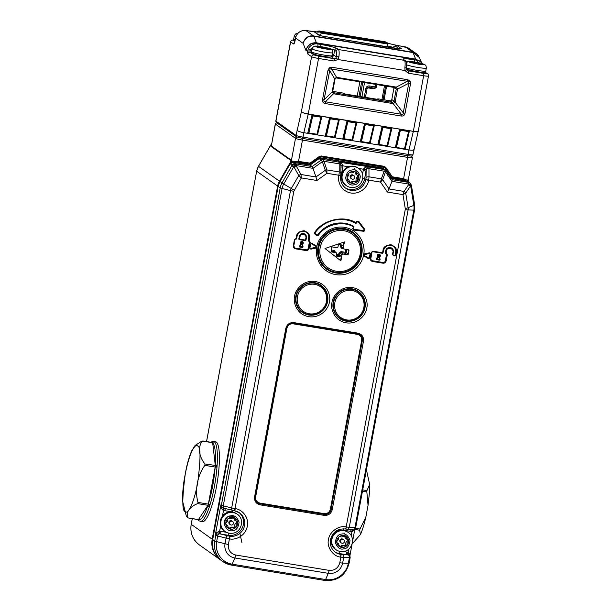 <?xml version="1.0" encoding="UTF-8"?>
<svg xmlns="http://www.w3.org/2000/svg" width="611" height="611" viewBox="0 0 611 611"><rect width="100%" height="100%" fill="white"/><g stroke="black" fill="none" stroke-linecap="round" stroke-linejoin="round"><path stroke-width="0.92" d="M330.307 56.983C327.832 57.655 309.624 53.829 313.076 53.356M323.601 48.468L323.815 47.322A6.049 0.588 -169.5 0 1 325.35 47.643A6.049 0.588 -169.5 0 1 328.542 48.552A6.049 0.588 -169.5 0 1 328.955 48.781A6.049 0.588 10.5 0 1 328.871 48.972A6.049 0.588 10.5 0 1 327.794 49.002A6.049 0.588 -169.5 0 1 326.671 48.911A6.049 0.588 -169.5 0 1 322.31 48.231A6.049 0.588 -169.5 0 1 320.775 47.91A6.049 0.588 10.5 0 1 317.583 47.001A6.049 0.588 -169.5 0 1 317.17 46.772A6.049 0.588 10.5 0 1 318.331 46.543A6.049 0.588 -169.5 0 1 319.454 46.635A6.049 0.588 -169.5 0 1 323.815 47.322L321.554 47.826L319.454 46.635L319.286 47.543M318.331 46.543L318.728 47.36M328.313 49.017L328.955 48.781M328.466 48.956L328.542 48.552C326.35 49.117 325.281 48.811 325.35 47.643L325.144 48.72M325.312 47.841L325.151 48.72M319.461 260.24A21.912 21.347 125.3 0 0 323.945 266.144L324.617 266.617A21.912 21.347 125.3 0 0 326.664 268.275L327.282 268.71A21.912 21.347 125.3 0 0 361.116 254.306A21.912 21.347 125.3 0 0 352.616 232.951A21.912 21.347 125.3 0 0 318.782 247.356A21.912 21.347 125.3 0 0 327.282 268.71M320.172 247.699A20.705 20.163 -54.7 0 1 343.932 230.729A20.705 20.163 -54.7 0 1 360.169 254.275A20.705 20.163 -54.7 0 1 336.417 271.253A20.705 20.163 -54.7 0 1 320.172 247.699M352.616 232.951L352.005 232.516A21.912 21.347 125.3 0 0 331.322 230.439L331.208 230.355M340.571 260.607L341.389 256.185L338.609 254.695L338.914 253.069L340.991 251.579L340.999 252.587L345.23 253.282A0.909 0.886 125.3 0 0 346.269 252.542L348.339 254.008L348.942 250.754A0.909 0.886 -54.7 0 0 348.232 249.723L343.993 249.028A0.909 0.886 -54.7 0 1 343.283 247.997L344.405 241.933L324.991 248.494L340.9 260.859L342.023 254.795A0.909 0.886 -54.7 0 1 343.061 254.054L340.999 252.587A0.909 0.886 125.3 0 0 339.953 253.328L342.023 254.795M348.339 254.008A0.909 0.886 -54.7 0 1 347.3 254.749L343.061 254.054M344.001 242.071L343.252 246.126A0.909 0.886 -54.7 0 0 342.542 245.095L339.326 244.568A0.909 0.886 -54.7 0 0 338.288 245.316L337.99 246.943A0.909 0.886 -54.7 0 1 336.944 247.684L332.712 246.989A0.909 0.886 -54.7 0 0 331.674 247.73L331.07 250.984L334.278 251.488L334.278 250.479L335.699 252.542M341.389 256.185A0.909 0.886 -54.7 0 1 340.35 256.933L338.616 255.704A0.909 0.886 125.3 0 0 339.655 254.955L339.953 253.328L338.914 253.069M336.371 252.862L334.645 251.633A0.909 0.886 125.3 0 0 334.278 251.488L336.012 252.71A0.909 0.886 -54.7 0 1 336.722 253.741L336.424 255.367A0.909 0.886 -54.7 0 0 337.135 256.399L340.35 256.933M336.012 252.71L331.781 252.015A0.909 0.886 -54.7 0 1 331.07 250.984M212.445 442.524A1.512 1.489 -48.9 0 1 214.102 441.616L214.346 441.784A1.512 1.443 122.3 0 0 212.681 442.853L215.286 465.437A1.512 0.649 3.6 0 1 217.126 465.07L216.997 466.72A1.512 0.565 180 0 0 215.217 467.056L208.42 503.724A1.512 0.832 17.2 0 0 209.993 504.839L209.527 506.267A1.512 0.901 -167 0 1 207.969 505.297L198.468 519.533L188.509 518.021M188.135 517.838C185.446 512.789 189.425 506.847 197.636 503.601L207.969 505.297L208.343 504.121A1.512 0.817 22.1 0 0 209.863 505.221M216.997 466.72L216.974 467.163A1.512 0.573 4.4 0 0 215.141 467.453C214.041 480.353 211.803 492.443 208.42 503.724L208.343 504.121L198.01 502.418L197.636 503.601M198.01 502.418C194.558 490.725 197.437 475.243 204.876 465.361L215.217 467.056L215.309 465.681A1.512 0.649 8.2 0 1 217.081 465.498M214.346 441.784L214.453 441.86A1.512 1.466 -48.6 0 0 212.712 443.097C215.11 445.702 215.973 453.148 215.286 465.437L204.975 463.978L204.876 465.361M204.975 463.978C198.758 456.432 197.666 446.901 202.348 441.157L212.399 442.654M202.799 440.951L202.348 441.157M198.468 519.533L198.468 519.533A1.512 1.451 116.1 0 0 199.285 520.939L202.371 521.634A40.502 8.294 -80.7 0 0 216.783 484.997A40.502 8.294 -80.7 0 0 216.286 442.036A40.502 8.294 -80.7 0 0 215.507 441.7L213.46 441.363A40.502 8.294 -80.7 0 1 214.026 441.562L214.102 441.616M209.527 506.267L209.42 506.634A1.512 0.894 18.2 0 1 207.87 505.45C204.364 515.745 201.271 520.389 198.567 519.381A1.512 1.474 118.5 0 0 199.308 520.946L198.529 520.366A1.512 1.489 -39.7 0 1 198.529 520.366A1.512 1.489 -39.7 0 1 198.522 520.366A1.512 1.489 -39.7 0 1 198.201 519.625M202.065 440.959L195.085 445.48L191.671 450.91C189.662 455.6 187.875 461.397 186.324 468.301L184.132 480.086C182.987 487.807 182.452 494.75 182.529 500.921L186.416 516.432L188.173 517.861M198.155 519.617A1.512 1.466 131.4 0 0 198.575 520.419L197.834 519.564M212.384 442.517A1.512 1.474 -61.5 0 1 214.026 441.562M356.175 180.489A3.024 2.94 125.3 0 0 356.358 180.94L357.191 181.536A6.049 5.889 125.3 0 0 358.932 177.289L358.092 176.694A3.024 2.94 125.3 0 0 356.175 180.489A5.591 5.446 -54.7 0 1 354.708 181.658A3.024 2.94 125.3 0 0 350.92 182.246A5.591 5.446 -54.7 0 1 350.004 181.971M350.92 182.246A3.024 2.94 125.3 0 0 350.615 182.643L351.455 183.239A6.049 5.889 125.3 0 0 355.93 182.544A6.049 5.889 -54.7 0 0 357.191 181.536L357.519 178.091L358.932 177.289A6.049 5.889 -54.7 0 0 358.726 175.708L357.023 175.097L355.984 172.165A6.049 5.889 -54.7 0 1 358.726 175.708M353.952 175.693L353.166 175.128A1.963 1.917 125.3 0 0 350.134 176.419A1.963 1.917 125.3 0 0 350.897 178.336L351.684 178.893A1.963 1.917 -54.7 0 1 350.92 176.984A1.963 1.917 -54.7 0 1 353.952 175.693A1.963 1.917 -54.7 0 1 354.716 177.602A1.963 1.917 -54.7 0 1 351.684 178.893M348.782 173.287L348.919 175.09L347.048 177.534A6.049 5.889 -54.7 0 1 350.042 172.279A6.049 5.889 125.3 0 1 354.517 171.584A6.049 5.889 -54.7 0 1 355.984 172.165M347.254 179.115L348.713 179.558L349.996 182.658A6.049 5.889 -54.7 0 1 347.048 177.534M354.708 181.658A3.024 2.94 125.3 0 1 354.854 181.757L355.93 182.544C354.09 181.291 352.593 181.528 351.455 183.239A6.049 5.889 -54.7 0 1 349.996 182.658M354.517 171.584C353.021 173.043 351.531 173.28 350.042 172.279L350.027 172.294M355.113 181.941A6.049 5.889 125.3 0 0 356.358 180.94M358.092 176.694A6.049 5.889 125.3 0 0 357.993 175.571M357.488 175.372A5.591 5.446 -54.7 0 1 357.641 176.9M350.011 182.46A6.049 5.889 125.3 0 0 350.615 182.643M354.411 171.714A5.591 5.446 -54.7 0 1 355.083 172.058A3.024 2.94 125.3 0 1 355.113 171.76M357.023 175.097L356.305 174.586A3.024 2.94 -54.7 0 1 355.083 172.058M348.713 179.558L347.995 179.046A3.024 2.94 125.3 0 0 347.14 178.633M346.773 319.927A15.023 14.633 -54.7 0 1 334.79 302.98A15.023 14.633 -54.7 0 1 351.89 290.469A15.023 14.633 -54.7 0 1 363.873 307.417A15.023 14.633 -54.7 0 1 346.773 319.927M346.338 320.722A16.023 15.603 -54.7 0 1 339.808 318.087A16.023 15.603 -54.7 0 1 333.598 302.476A16.023 15.603 -54.7 0 1 351.799 289.309A16.023 15.603 -54.7 0 1 358.329 291.943L357.962 291.684A16.023 15.603 125.3 0 0 342.611 290.271M333.018 303.812A16.023 15.603 125.3 0 0 339.441 317.827L346.368 320.729C362.048 324.09 371.931 300.421 358.329 291.943A16.023 15.603 -54.7 0 1 364.546 307.554M400.274 129.188L400.434 130.235L408.522 131.564L408.881 130.601L308.25 114.005L318.545 58.457L334.018 61.001L337.936 59.511L335.974 57.908A2.116 2.062 -54.7 0 1 334.011 58.656A2.116 0.435 99.3 0 1 334.018 61.001M312.656 115.678L308.845 133.244L308.517 132.579L307.738 133.091L312.068 114.769L312.458 115.907L320.935 117.175L321.302 116.212M312.687 114.799L313.061 115.41L320.867 116.693L321.18 117.343L321.89 116.38L329.581 117.64L329.978 118.786L338.456 120.054L338.815 119.092M330.276 118.901L326.366 136.123L326.037 135.459L329.978 118.786L330.574 118.29L330.207 117.679M330.177 118.557L338.379 119.573L338.7 120.222L339.411 119.26L347.101 120.52L347.491 121.665L355.976 122.926L355.9 122.452L356.221 123.094L356.923 122.131L364.614 123.399L365.011 124.545L373.489 125.805L373.413 125.324L373.733 125.973L374.444 125.011L382.135 126.278L382.524 127.416L391.009 128.684L391.368 127.73M382.83 127.531L378.912 144.754L378.583 144.089L382.524 127.416L383.128 126.92L382.761 126.309M416.419 53.722L408.835 48.345A9.066 8.829 125.3 0 0 405.238 46.871L412.83 52.248L416.412 53.715L418.634 56.021M419.52 57.663L413.051 52.577L415.671 59.114L420.33 61.512M419.467 60.901L415.892 59.443L417.053 60.26A9.066 8.829 -54.7 0 1 422.72 63.819L419.459 60.894M382.723 127.187L390.933 128.203L391.254 128.852L391.964 127.89L399.655 129.15L400.045 130.296L400.648 129.799L408.446 131.082L408.767 131.732L409.477 130.769L405.146 149.099L408.935 149.962L408.117 154.407A6.049 0.588 10.5 0 0 412.937 154.713L418.26 131.136L428.471 76.039A6.049 0.588 -169.5 0 1 423.644 75.726L413.349 131.266C416.801 131.777 418.413 131.625 418.184 130.83C418.398 131.709 416.778 131.9 413.326 131.403L408.935 149.962C412.394 150.443 414.014 150.275 413.784 149.451M409.507 130.639L413.326 131.403L408.881 130.601M417.084 62.475A2.116 0.435 99.3 0 0 417.053 60.26L414.136 59.786C406.025 58.541 402.328 58.412 403.039 59.389L404.436 60.382L338.456 49.544L337.058 48.552C334.599 47.284 329.153 45.917 320.706 44.435L317.789 43.954L316.628 43.137C311.259 42.732 307.684 45.138 305.905 50.346C307.547 44.939 311.045 42.426 316.406 42.801L313.787 36.27A6.049 1.237 99.3 0 0 313.565 35.942L412.83 52.248A6.049 1.237 -80.7 0 1 413.051 52.577L313.787 36.27C308.616 35.637 305.049 37.989 303.102 43.335C304.912 37.783 308.395 35.316 313.565 35.942L305.981 30.565L314.138 31.787L319.82 35.53M400.342 48.888A2.421 2.352 -54.7 0 1 401.503 48.788L396.646 45.344L395.073 45.909L399.021 48.712M398.739 48.674A2.421 0.496 99.3 0 1 398.792 48.674A2.421 0.496 99.3 0 1 398.838 48.689L401.503 48.788M399.999 49.147L322.883 36.202A2.421 0.496 99.3 0 1 322.929 36.225L398.838 48.689M319.79 35.514A2.421 2.352 125.3 0 0 318.995 35.232L322.929 36.225M305.89 30.55A2.116 0.435 99.3 0 1 305.935 30.55A2.116 0.435 99.3 0 1 305.981 30.565A9.066 8.829 125.3 0 0 295.579 38.004L303.102 43.335L305.905 50.346L307.493 51.461L308.303 48.758L310.525 49.987L312.672 47.521M406.582 69.509A2.116 0.397 160.6 0 1 406.62 69.555A2.116 0.397 160.6 0 1 405.017 70.532L404.887 67.684A2.116 0.428 6.8 0 1 406.498 68.302L406.498 68.302A2.116 0.428 6.8 0 1 406.445 68.386M329.909 48.674A12.09 1.176 -169.5 0 1 334.629 50.285L336.027 51.278A2.116 2.062 125.3 0 1 338.456 49.544A9.066 1.856 99.3 0 1 338.906 56.846L337.936 59.511L405.017 70.532L408.171 73.183L423.644 75.726A2.116 0.435 99.3 0 0 423.637 73.381L426.707 73.488L424.836 72.167M404.887 67.684A9.066 1.856 -80.7 0 0 404.436 60.382A2.116 2.062 -54.7 0 1 405.276 60.726C406.918 62.994 406.819 62.169 406.498 68.302L407.323 70.494A2.116 2.062 -54.7 0 1 406.62 69.601M331.414 56.815L334.011 58.656L318.537 56.113A2.116 0.435 -80.7 0 1 318.545 58.457A6.049 0.588 -169.5 0 1 311.587 56.708L301.406 111.645C302.414 112.569 304.698 113.356 308.25 114.005L308.219 114.135C304.614 113.463 302.346 112.63 301.406 111.645L296.052 135.39A1.512 1.474 125.3 0 0 296.64 136.864L302.46 138.422M347.69 121.436L348.094 121.169L347.728 120.558M347.796 121.78L343.878 139.002L343.55 138.338L347.491 121.665L348.094 121.169L355.9 122.452L356.335 121.971M365.21 124.308L365.607 124.041L365.241 123.437M365.309 124.659L361.399 141.882L361.07 141.21L365.011 124.545L365.607 124.041L373.413 125.324L373.848 124.85M331.949 67.271A2.421 0.496 -80.7 0 1 331.513 68.852L336.562 77.33L395.592 86.991A3.024 0.619 99.3 0 1 395.088 87.602L395.302 87.648A3.024 1.062 -73 0 1 395.225 87.617L396.233 89.076L397.532 89.076L408.759 83.272L403.275 112.844C403.375 114.356 402.725 114.83 401.312 114.249L325.411 101.777C324.021 101.9 323.57 101.25 324.067 99.837L330.062 68.837L407.415 81.324L408.896 81.79L408.759 83.272L410.539 83.631L410.111 81.034L407.858 79.743L331.949 67.271L329.367 67.775L328.031 70.074L322.547 99.654C322.234 101.816 323.127 103.114 325.228 103.549L401.137 116.014C403.268 116.281 404.581 115.342 405.062 113.211L410.539 83.631M401.137 116.014A2.421 0.496 99.3 0 0 401.312 114.249L393.148 103.564L395.111 102.159L403.275 112.844L405.062 113.211M322.547 99.654L324.067 99.837L332.178 91.818L333.514 93.766L325.411 101.777A2.421 0.496 99.3 0 1 325.228 103.549M334.958 79.01L336.562 77.33L334.599 78.735L329.55 70.257L328.031 70.074M395.279 101.548L393.965 101.327A3.024 0.611 20.3 0 0 395.111 102.159L397.532 89.076L396.188 87.129L407.415 81.324A2.421 0.496 -80.7 0 0 407.858 79.743M302.521 138.43L407.56 155.683L408.117 154.407L303.01 137.139L303.835 132.694L405.704 149.428M405.108 149.237L404.826 148.404L404.482 149.229M312.091 114.631L308.219 114.135L303.835 132.694C300.253 132.022 297.977 131.212 297.007 130.265M402.237 46.383A2.116 0.435 99.3 0 1 402.282 46.375C393.881 44.847 388.726 43.595 386.809 42.617A2.116 2.062 125.3 0 0 385.976 42.281L388.145 43.205L387.298 43.954L388.046 46.91M392.468 47.635L395.073 45.909M320.462 35.713L321.134 33.086L319.904 31.993L319.996 31.436A2.116 2.062 125.3 0 0 318.14 32.062M311.602 52.508L310.212 52.279A2.116 2.062 125.3 0 0 307.784 54.012L307.493 51.461A2.116 0.855 4 0 1 310.067 51.003L310.525 49.987L311.854 50.201M338.906 56.846A2.116 0.428 -173.2 0 0 336.378 56.876L333.751 55.021A12.09 1.176 10.5 0 0 332.583 54.471M404.658 148.702L408.728 131.464M312.763 116.021L308.822 132.694M321.921 116.25L317.56 134.71L317.246 134.015L321.142 117.075M324.594 136.1L325.251 135.97L329.612 117.511M317.521 134.848L318.117 135.039M339.441 119.13L335.08 137.59L334.759 136.895L338.662 119.947M342.107 138.98L342.771 138.85L347.132 120.39M335.042 137.727L335.63 137.918M356.954 122.001L352.593 140.461L352.28 139.766L356.175 122.826M359.627 141.859L360.284 141.729L364.645 123.269M352.562 140.606L353.15 140.797M374.474 124.881L370.113 143.341L369.792 142.646L373.695 125.706M377.14 144.738L377.804 144.608L382.165 126.149M370.075 143.478L370.663 143.677M391.987 127.76L387.634 146.22L387.313 145.525L391.208 128.585M394.66 147.618L395.325 147.48L399.678 129.02M387.595 146.357L388.184 146.548M400.243 130.067L396.104 146.968L395.325 147.48M377.705 99.364L377.789 98.921L378.629 99.517L345.345 94.048L342.771 93.017L332.735 91.367M400.342 130.41L396.432 147.633L395.875 147.816M396.172 147.304L404.238 148.916L396.432 147.633L396.409 147.083M387.137 145.823L386.969 146.35M378.652 144.425L386.977 145.731L378.354 144.937M378.889 144.204L377.804 144.608M369.624 142.943L369.449 143.47M361.139 141.553L369.464 142.852L360.841 142.058M361.376 141.332L360.284 141.729M352.104 140.064L351.936 140.599M343.619 138.674L351.944 139.972L343.321 139.178M343.856 138.453L342.771 138.85M334.591 137.185L334.416 137.719M326.106 135.795L334.431 137.093L325.808 136.306M326.343 135.573L325.251 135.97M317.071 134.313L316.903 134.84M308.586 132.915L316.91 134.221L308.288 133.427M307.073 133.229L307.738 133.091M396.233 89.076L394.026 101.128L391.796 99.547A1.512 1.474 -54.7 0 1 390.062 100.784L378.973 98.967L377.766 98.883L377.674 99.356M392.529 103.511L393.148 103.564A3.024 0.978 -90 0 0 392.491 102.381L392.293 102.365A3.024 0.619 99.3 0 1 392.529 103.511L333.514 93.766L333.69 92.719L332.766 91.123L332.254 91.192L334.599 78.735L335.034 78.987L332.766 91.123M334.141 93.918A3.024 0.619 -80.7 0 0 333.904 92.773L333.69 92.719M332.254 91.192L332.178 91.818A3.024 0.787 4.1 0 0 332.728 91.413M395.348 87.656L395.302 87.648A3.024 1.062 -73 0 0 396.188 87.129L395.592 86.991M337.196 77.398A3.024 0.619 99.3 0 1 336.699 78.009L336.424 77.956M393.965 101.327L392.491 102.381M394.019 87.419A1.512 1.474 -54.7 0 1 393.988 87.717L391.796 99.547M345.857 544.561A3.024 2.94 125.3 0 0 346.04 545.012L346.88 545.608A6.049 5.889 125.3 0 0 348.614 541.361L347.774 540.766A3.024 2.94 125.3 0 0 345.857 544.561A5.591 5.446 -54.7 0 1 344.39 545.722A3.024 2.94 125.3 0 0 340.602 546.318A5.591 5.446 -54.7 0 1 339.685 546.043M340.602 546.318A3.024 2.94 125.3 0 0 340.304 546.715L341.137 547.303A6.049 5.889 125.3 0 0 345.62 546.608A6.049 5.889 -54.7 0 0 346.88 545.608L347.201 542.163L348.614 541.361A6.049 5.889 -54.7 0 0 348.407 539.78L346.704 539.162L345.666 536.229A6.049 5.889 -54.7 0 1 348.407 539.78M343.642 539.757L342.847 539.2A1.963 1.917 125.3 0 0 339.815 540.491A1.963 1.917 125.3 0 0 340.579 542.408L341.366 542.965A1.963 1.917 -54.7 0 1 340.602 541.048A1.963 1.917 -54.7 0 1 343.642 539.757A1.963 1.917 -54.7 0 1 344.398 541.674A1.963 1.917 -54.7 0 1 341.366 542.965M338.463 537.352L338.609 539.162L336.73 541.598A6.049 5.889 -54.7 0 1 339.724 536.351L339.724 536.351A6.049 5.889 125.3 0 1 344.199 535.648A6.049 5.889 -54.7 0 1 345.666 536.229M336.936 543.179L338.395 543.622L339.678 546.73A6.049 5.889 -54.7 0 1 336.73 541.598M344.39 545.722A3.024 2.94 125.3 0 1 344.535 545.822L345.62 546.608C343.772 545.363 342.282 545.592 341.137 547.303A6.049 5.889 -54.7 0 1 339.678 546.73M344.199 535.648C342.71 537.107 341.213 537.344 339.724 536.351M344.795 546.005A6.049 5.889 125.3 0 0 346.04 545.012M347.774 540.766A6.049 5.889 125.3 0 0 347.674 539.635M347.17 539.437A5.591 5.446 -54.7 0 1 347.323 540.964M339.693 546.524A6.049 5.889 125.3 0 0 340.304 546.715M344.092 535.778A5.591 5.446 -54.7 0 1 344.764 536.122A3.024 2.94 125.3 0 1 344.795 535.832M346.704 539.162L345.986 538.658A3.024 2.94 -54.7 0 1 344.764 536.122M338.395 543.622L337.677 543.118A3.024 2.94 125.3 0 0 336.829 542.698M234.914 526.338A3.024 2.94 125.3 0 0 235.098 526.789L235.938 527.377A6.049 5.889 125.3 0 0 237.671 523.131L236.831 522.542A3.024 2.94 125.3 0 0 234.914 526.338A5.591 5.446 -54.7 0 1 233.448 527.499A3.024 2.94 125.3 0 0 229.66 528.087A5.591 5.446 -54.7 0 1 228.743 527.812M229.66 528.087A3.024 2.94 125.3 0 0 229.362 528.484L230.202 529.08A6.049 5.889 125.3 0 0 234.677 528.385A6.049 5.889 -54.7 0 0 235.938 527.377L236.258 523.933L237.671 523.131A6.049 5.889 -54.7 0 0 237.465 521.55L235.762 520.939L234.723 518.006A6.049 5.889 -54.7 0 1 237.465 521.55M232.699 521.534L231.913 520.969A1.963 1.917 125.3 0 0 228.873 522.26A1.963 1.917 125.3 0 0 229.637 524.177L230.423 524.734A1.963 1.917 -54.7 0 1 229.667 522.825A1.963 1.917 -54.7 0 1 232.699 521.534A1.963 1.917 -54.7 0 1 233.463 523.444A1.963 1.917 -54.7 0 1 230.423 524.734M227.529 519.129L227.666 520.931L225.787 523.375A6.049 5.889 -54.7 0 1 228.781 518.128L228.781 518.128A6.049 5.889 125.3 0 1 233.265 517.425A6.049 5.889 -54.7 0 1 234.723 518.006M225.994 524.956L227.46 525.399L228.735 528.5A6.049 5.889 -54.7 0 1 225.787 523.375M233.448 527.499A3.024 2.94 125.3 0 1 233.593 527.598L234.677 528.385C232.829 527.133 231.34 527.369 230.202 529.08A6.049 5.889 -54.7 0 1 228.735 528.5M233.265 517.425C231.768 518.884 230.271 519.121 228.781 518.128M233.853 527.782A6.049 5.889 125.3 0 0 235.098 526.789M236.831 522.542A6.049 5.889 125.3 0 0 236.732 521.412M236.228 521.214A5.591 5.446 -54.7 0 1 236.381 522.741M228.751 528.301A6.049 5.889 125.3 0 0 229.362 528.484M233.158 517.555A5.591 5.446 -54.7 0 1 233.822 517.899A3.024 2.94 125.3 0 1 233.853 517.601M235.762 520.939L235.044 520.427A3.024 2.94 -54.7 0 1 233.822 517.899M227.46 525.399L226.742 524.887A3.024 2.94 125.3 0 0 225.887 524.475M423.728 72.327C421.254 73.007 403.046 69.173 406.498 68.707L406.475 68.707M417.023 63.819L417.237 62.666A6.049 0.588 -169.5 0 1 418.772 62.994A6.049 0.588 -169.5 0 1 421.972 63.895A6.049 0.588 -169.5 0 1 422.384 64.132A6.049 0.588 10.5 0 1 422.293 64.315A6.049 0.588 10.5 0 1 421.216 64.354A6.049 0.588 -169.5 0 1 420.093 64.262A6.049 0.588 -169.5 0 1 415.732 63.575A6.049 0.588 -169.5 0 1 414.197 63.254A6.049 0.588 10.5 0 1 411.004 62.345A6.049 0.588 -169.5 0 1 410.592 62.116A6.049 0.588 10.5 0 1 411.753 61.894A6.049 0.588 -169.5 0 1 412.876 61.986A6.049 0.588 -169.5 0 1 417.237 62.666L414.976 63.177L412.876 61.986L412.708 62.895M411.753 61.894L412.158 62.712M421.735 64.369L422.384 64.132M421.896 64.308L421.972 63.895C419.772 64.461 418.703 64.155 418.772 62.994L418.734 63.185M326.48 301.414A15.023 14.633 -54.7 0 1 309.265 313.771A15.023 14.633 -54.7 0 1 297.442 296.709A15.023 14.633 -54.7 0 1 314.657 284.352A15.023 14.633 -54.7 0 1 326.48 301.414M327.175 301.383A16.023 15.603 -54.7 0 0 320.958 285.803C326.053 289.744 328.13 294.953 327.206 301.422C325.663 312.549 311.198 318.751 302.437 311.946A16.023 15.603 -54.7 0 1 296.22 296.366A16.023 15.603 -54.7 0 1 296.228 296.335A16.023 15.603 -54.7 0 1 320.958 285.803L320.592 285.543A16.023 15.603 125.3 0 0 305.24 284.13M295.648 297.672A16.023 15.603 125.3 0 0 302.071 311.686L302.437 311.946M362.453 491.252L366.852 491.97L366.401 491.114L366.951 490.587L362.705 489.892M366.852 491.97L368.043 505.312L365.852 517.097L359.986 529.027L355.396 528.278M354.792 529.424L359.604 530.211L359.986 529.027M359.604 530.211L360.505 534.488L352.112 543.95M366.432 469.79L369.647 484.477L366.951 490.587M241.933 542.705L239.894 533.388M305.813 164.39L305.416 164.069M393.4 178.771L392.995 178.458M319.553 157.18L319.927 157.753L310.968 164.42M310.38 163.74L310.755 164.306L308.647 164.229L308.158 164.733A13.908 13.541 -54.7 0 1 308.341 164.802L303.079 163.947M399.815 179.833L391.254 177.786A1.512 0.451 98.8 0 1 391.544 177.312M396.035 179.206L396.562 178.328M298.519 161.396L302.468 140.095A6.049 0.588 -169.5 0 1 295.51 138.346L291.447 160.273L291.668 161.609L292.73 161.052A6.049 0.588 10.5 0 0 295.105 161.655L298.519 161.396L310.037 163.106L310.396 163.725L319.759 157.012L310.396 163.725L309.273 163.992L295.449 161.716M310.037 163.106L319.423 156.401L321.203 155.981L384.22 166.329L385.747 167.292L384.838 167.704L391.261 177.007L392.545 176.839L392.231 177.618L391.613 177.366A1.512 1.474 125.3 0 0 392.216 177.61L406.361 179.932L403.619 178.664L392.545 176.839M309.594 163.213L309.273 163.992L295.105 161.655M308.532 164.199L299.825 163.404M391.254 177.786L390.803 177.748M391.498 177.282A1.512 0.504 -79.5 0 0 391.139 177.778L391.063 178.137M391.643 177.251L391.185 177.06L391.613 177.366A1.512 1.474 125.3 0 1 391.261 177.007L390.062 176.678M406.361 179.932A6.049 0.588 10.5 0 0 407.957 179.985L408.011 179.985M407.957 179.985L408.11 180.741M276.836 122.826A1.512 1.474 125.3 0 0 275.385 124.086A6.049 0.588 -169.5 0 1 275.278 123.941L271.322 146.014A1.512 1.474 -54.7 0 1 271.139 146.503L271.429 144.715M291.668 161.609L291.057 162.473L291.264 160.762L279.456 181.169L258.491 166.314A15.115 14.717 125.3 0 0 256.673 171.225L277.638 186.08L212.193 539.192L191.228 524.337L192.282 518.655M292.44 162.305L292.883 161.098M292.425 162.373L291.057 162.473M310.235 163.832L310.594 164.351M299.031 163.274L299.321 162.358M303.484 163.038A1.512 0.481 -81.4 0 0 303.308 163.381L303.148 163.947L307.829 164.619M383.273 167.002L382.944 168.101L384.838 167.704A1.512 1.474 -54.7 0 0 383.922 167.109M390.895 178.328L395.959 179.199L391.239 178.32M390.864 176.732A1.512 0.42 -34.3 0 0 390.162 176.831M400.625 179.962L400.915 179.046M407.568 180.001L407.193 181.062M408.24 179.962L408.545 181.834M380.325 256.024A1.512 1.474 -54.7 0 1 379.523 257.094L378.904 256.735L379.637 259.606L377.01 259.171L376.307 258.674L377.667 256.727A1.512 1.474 -54.7 0 1 379.691 254.489M379.523 257.094L378.904 256.735L379.523 257.094M303.255 243.361A1.512 1.474 -54.7 0 1 302.453 244.431L301.834 244.072L302.567 246.943L299.94 246.508L301.658 244.049L301.032 243.033C301.811 242.078 302.399 242.17 302.789 243.323L301.834 244.072L302.453 244.431L301.834 244.072M348.927 230.706L341.259 228.338M377.667 256.727L378.736 256.712L378.11 255.696C378.889 254.741 379.469 254.833 379.859 255.986L378.904 256.735M376.498 259.545A0.603 0.588 -54.7 0 1 376.307 258.674M353.288 229.217A0.603 0.588 125.3 0 0 353.494 229.285L363.476 230.523A0.603 0.588 125.3 0 0 364.041 229.56L358.023 221.541A0.603 0.588 125.3 0 0 357.947 221.457M299.421 246.882A0.603 0.588 -54.7 0 1 299.23 246.019L300.597 244.064A1.512 1.474 -54.7 0 1 302.613 241.826M300.597 244.064L301.658 244.049M326.48 269.069A22.668 22.08 125.3 0 0 345.818 271.666L346.498 271.246M302.01 312.19A16.474 16.046 125.3 0 0 319.461 312.534M327.16 301.666A16.474 16.046 125.3 0 0 327.244 301.231A16.474 16.046 125.3 0 0 321.05 285.314M339.372 318.331A16.474 16.046 125.3 0 0 356.832 318.675M364.53 307.807A16.474 16.046 125.3 0 0 364.614 307.371A16.474 16.046 125.3 0 0 358.42 291.455M310.128 248.364A0.603 0.588 125.3 0 0 310.525 248.425L315.528 247.386A0.603 0.588 125.3 0 0 315.826 246.348M361.636 340.556C361.903 337.287 360.482 335.225 357.366 334.37L293.143 323.822C289.904 323.631 287.819 325.121 286.895 328.283L255.65 496.888C255.383 500.157 256.803 502.219 259.919 503.074L324.143 513.622C327.381 513.813 329.466 512.323 330.391 509.162L361.636 340.556L362.331 340.732A6.049 5.889 125.3 0 0 360.047 334.881M380.111 259.392A0.603 0.588 -54.7 0 1 379.446 260.118L380.111 259.377L379.431 260.126L376.804 259.69A0.603 0.588 -54.7 0 1 376.422 258.759L377.781 256.803A1.512 1.474 -54.7 0 1 379.744 254.527A1.512 1.474 -54.7 0 1 380.332 256.001L379.53 257.101L380.111 259.377L379.523 257.101M385.549 253.718A0.603 0.588 -54.7 0 1 385.258 253.091L385.694 250.724L385.258 253.091M391.819 248.181A3.926 3.826 125.3 0 0 385.694 250.724M393.14 254.963A0.603 0.588 125.3 0 0 393.324 255.024L394.492 255.215A0.603 0.588 125.3 0 0 395.187 254.718L395.623 252.358A6.347 6.179 125.3 0 0 393.217 246.21M371.625 260.431A2.116 2.062 125.3 0 0 372.412 260.737L382.921 262.463A2.116 2.062 125.3 0 0 385.35 260.729L386.496 254.512A0.603 0.588 125.3 0 0 386.32 253.97M353.105 228.674A0.603 0.588 -54.7 0 1 353.181 228.476L353.952 227.185A0.603 0.588 125.3 0 0 353.784 226.391L353.952 227.185L353.54 226.964L353.616 226.276A0.603 0.588 -54.7 0 1 353.731 226.36M315.177 233.539L317.017 234.83A0.603 0.588 125.3 0 0 317.842 234.677L317.949 234.761A0.603 0.588 -54.7 0 1 317.132 234.907L315.192 233.555A0.603 0.588 -54.7 0 1 315.2 233.555A0.603 0.588 -54.7 0 1 315.07 232.715L314.703 232.447L314.489 232.951L314.963 234.135L316.895 235.479L318.537 235.182C325.228 224.52 343.26 220.281 353.54 226.964L352.639 228.659L353.632 230.042L363.614 231.271C364.782 231.088 365.157 230.446 364.736 229.346L358.726 221.327L356.748 221.472L355.984 222.786L356.396 223.007L357.145 221.694A0.603 0.588 -54.7 0 1 358.138 221.617L358.023 221.541M353.616 226.276A28.114 27.38 125.3 0 0 317.842 234.677M314.963 234.135L315.085 232.722A31.741 30.909 -54.7 0 1 355.579 223.236L355.984 222.786C343.886 214.858 322.562 219.845 314.703 232.447M302.46 244.438L303.041 246.714L302.453 244.438L303.27 243.354L302.674 241.864A1.512 1.474 -54.7 0 0 300.711 244.14L299.344 246.096L299.94 246.508L299.726 247.027A0.603 0.588 -54.7 0 1 299.344 246.096L299.23 246.019M302.353 247.463L303.041 246.714L302.353 247.463L299.726 247.027L302.353 247.463A0.603 0.588 -54.7 0 0 303.033 246.729M299.13 239.52A0.603 0.588 -54.7 0 1 298.84 238.893L299.283 236.526A3.628 3.536 -54.7 0 1 304.935 234.181M308.479 241.055A0.603 0.588 -54.7 0 1 308.181 240.429L308.624 238.061A6.049 5.889 125.3 0 0 306.332 232.211M294.555 247.768A2.116 2.062 125.3 0 0 295.334 248.074L305.844 249.8A2.116 2.062 125.3 0 0 308.272 248.066L309.426 241.849A0.603 0.588 125.3 0 0 309.242 241.307M356.198 171.187L354.357 168.789M345.879 535.251L344.039 532.861M340.969 166.07L339.968 162.633L338.334 161.747L340.946 162.709A2.421 1.191 -49.9 0 1 340.014 162.671M366.157 170.209L366.02 177.893A2.421 1.497 -0.2 0 1 368.983 176.831L368.96 168.705L384.212 171.21L384.036 169.522L368.601 166.986A4.537 0.932 99.3 0 1 368.96 168.705A2.421 1.497 -0.2 0 0 366.348 169.3L366.157 170.209L363.537 169.239L363.835 168.636L366.348 169.3L367.341 167.131A2.421 2.352 -54.7 0 1 368.601 166.986L368.112 166.643L367.341 167.131A2.421 1.818 56.9 0 1 365.905 166.811L368.112 166.643L338.822 162.098A2.421 2.352 -54.7 0 1 339.785 162.488L340.106 162.763M292.05 165.153L282.022 182.941L283.733 184.01A13.786 13.427 -54.7 0 0 282.076 188.486L290.5 190.609A4.537 0.443 10.5 0 0 293.845 191.289L235.021 508.642A2.421 0.496 99.3 0 1 234.181 510.712A2.421 0.496 99.3 0 1 234.135 510.697L232.577 510.376A2.421 1.314 -75.9 0 1 232.424 510.353A2.421 1.314 -75.9 0 1 231.684 507.962L223.259 505.839L282.076 188.486A4.537 0.443 -169.5 0 1 280.205 187.86L221.381 505.213A4.537 0.443 10.5 0 0 223.259 505.839A2.421 1.314 -75.9 0 0 223.725 508.1L224.642 508.39A2.421 0.519 -72.7 0 0 223.511 510.384L222.916 510.078L223.725 508.1L221.495 506.488A2.421 2.352 -54.7 0 1 221.381 505.213L220.892 504.862L221.495 506.488A2.421 1.26 -26.2 0 1 221.083 507.558L220.892 504.862L215.301 535.037L216.393 532.845A2.421 1.558 -127.7 0 1 216.355 534.22L215.301 535.037L215.79 535.381A2.421 2.352 -54.7 0 1 216.355 534.22L218.959 533.823L218.975 531.349L219.639 531.264A2.421 0.458 -88.6 0 0 219.914 533.915L218.959 533.823A2.421 1.314 -75.9 0 0 217.669 536.015A4.537 0.443 -169.5 0 1 215.79 535.381L214.751 541.002L212.697 539.544L278.142 186.401L280.205 187.86A15.115 14.717 -54.7 0 1 282.022 182.941L279.937 181.467L290.156 163.809L292.05 165.153A3.024 2.94 -54.7 0 1 295.159 163.664L294.326 164.39L293.425 167.261L292.119 165.482A3.024 2.551 8.4 0 1 294.326 164.39M354.854 528.866L354.64 529.5A2.421 1.634 28.8 0 1 354.708 528.973M349.859 555.85A2.421 1.932 167.9 0 1 349.843 555.789L349.843 555.789A2.421 1.932 167.9 0 1 349.95 554.788L349.981 556.17L348.514 555.101A2.421 1.008 110.2 0 1 348.667 552.657L349.95 554.788M345.406 528.973L345.536 528.996A2.421 0.496 -80.7 0 0 345.582 529.011A2.421 0.496 -80.7 0 0 346.422 526.949A4.537 0.443 10.5 0 0 349.271 527.278L354.991 527.484A4.537 0.443 10.5 0 0 355.755 527.377L414.579 210.024A4.537 0.443 -169.5 0 1 413.807 210.131L354.991 527.484A2.421 2.016 92 0 1 353.28 529.378A2.421 0.916 -93.9 0 0 352.608 531.387L351.967 531.486A2.421 0.458 91.4 0 1 352.471 529.386L354.777 528.821M354.64 529.5L352.608 531.387M408.728 182.315A3.024 2.94 -54.7 0 1 409.92 182.811A3.024 2.94 -54.7 0 1 409.928 182.811L408.049 181.482A3.024 2.94 125.3 0 0 406.85 180.993L408.69 182.414A3.024 2.879 82.7 0 1 410.691 184.003L408.24 184.003L408.69 182.414L392.14 179.695M363.835 168.636L365.905 166.811M278.15 186.355L278.142 186.401A15.115 14.717 125.3 0 1 279.96 181.49L290.179 163.832A3.024 2.94 125.3 0 1 293.288 162.335L310.075 165.092L312.129 166.551L296.366 163.962L293.288 162.335L310.075 165.092L319.11 158.631L321.34 158.104A3.024 2.94 125.3 0 0 319.11 158.631L321.172 160.09A3.024 2.94 -54.7 0 1 323.395 159.563L338.822 162.098A4.537 0.932 -80.7 0 1 339.181 163.817L339.204 171.935A4.537 0.932 -80.7 0 1 338.868 175.25L326.969 173.295L316.91 180.482L315.963 176.961L300.971 174.494L296.472 166.421A3.024 1.405 -29.1 0 0 294.273 167.475L298.771 175.556A3.024 1.405 -29.1 0 1 300.971 174.494L301.353 177.923L298.771 175.556L291.279 188.509L283.733 184.01L293.425 167.261L294.273 167.475L294.785 165.306L296.366 163.962L296.304 165.612L313.015 168.353L315.963 176.961L325.304 170.286A3.024 1.627 -19 0 1 326.877 169.911L326.969 173.295L325.304 170.286L322.348 161.678L321.172 160.09L312.129 166.551L313.015 168.353L322.348 161.678A3.024 1.627 -19 0 1 323.922 161.312L339.181 163.817A2.421 1.497 -0.2 0 1 340.961 165.13L342.84 165.191L342.931 165.856L340.969 165.673L340.801 175.372L338.822 175.479C337.409 179.794 339.937 190.999 350.92 193.015C361.979 194.619 368.387 184.881 368.601 180.375L365.821 179.672A12.999 12.655 -54.7 0 1 345.75 188.211C341.664 185.057 339.999 180.856 340.755 175.601L338.822 175.479M340.946 162.709L342.84 165.191M222.916 510.078L221.083 507.558M216.393 532.845L218.975 531.349M352.073 544.065L349.882 555.895L350.164 557.553A4.537 0.443 -169.5 0 1 349.4 557.652A2.421 2.016 92 0 0 348.514 555.101L347.735 554.91A2.421 0.519 107.3 0 1 348.094 552.367L348.667 552.657M351.401 529.347A2.421 0.496 -80.7 0 0 350.691 531.364L343.191 530.134L336.424 531.333L331.681 536.679L331.223 543.416L335.309 549.228M381.928 168.056L384.036 169.522A3.024 2.94 -54.7 0 1 385.938 170.729L392.178 179.749L391.941 181.322L408.24 184.003L408.492 184.82L410.355 184.629A3.024 2.467 94.7 0 1 410.699 186.134L413.861 205.38L408.117 207.702A6.469 6.301 -54.7 0 1 408.095 209.924L349.271 527.278A2.421 2.016 92 0 1 347.224 529.202L352.471 529.386M345.307 528.958A2.421 0.496 -80.7 0 0 345.352 528.981A2.421 0.496 -80.7 0 0 346.193 526.911L405.238 209.596A4.537 0.443 -169.5 0 0 408.095 209.924L413.807 210.131A13.786 13.427 -54.7 0 0 413.861 205.38A4.537 0.733 -9.3 0 0 414.632 204.822L411.447 185.545M410.355 184.629L411.463 185.874L410.172 186.515A3.024 1.955 34 0 0 408.492 184.82L404.039 191.426A3.024 1.955 34 0 1 405.719 193.122L402.977 194.619L404.039 191.426L389.039 188.959L391.941 181.322L385.556 172.065A3.024 1.97 20.8 0 0 384.212 171.21L381.31 178.855A3.024 1.97 20.8 0 1 382.654 179.703L380.546 182.093L381.31 178.855L368.983 176.831A4.537 0.932 99.3 0 1 368.647 180.138L380.546 182.093L387.42 192.06L389.039 188.959L382.654 179.703L385.938 170.729M411.111 184.713L410.691 184.003L411.111 184.713M385.992 170.782L383.181 168.56A3.024 2.94 125.3 0 0 381.982 168.063L321.34 158.104L323.395 159.563L326.877 169.911L339.204 171.935A2.421 1.497 -0.2 0 1 340.999 173.379M362.781 178.282L364.591 178.802L365.997 171.202L363.217 170.5L363.537 169.239L358.611 168.43M340.976 166.971L342.779 167.147L341.373 174.746L341.9 180.474L345.62 185.156M294.785 165.306A3.024 1.97 19.9 0 1 296.304 165.612L296.472 166.421M224.642 508.39L225.642 508.627M225.528 508.619A2.421 0.496 -80.7 0 0 224.756 510.681L223.511 510.384L222.45 516.112M236.61 513.744L232.249 511.911L224.756 510.681M212.704 539.498L212.674 539.521C211.429 548.082 214.171 554.964 220.899 560.165L222.954 561.624L231.439 565.099A4.537 0.932 -80.7 0 1 231.348 565.068A21.156 20.606 -54.7 0 1 222.954 561.624A21.156 20.606 -54.7 0 1 214.751 541.002A4.537 0.443 10.5 0 0 216.622 541.636L217.669 536.015L226.093 538.131A2.421 1.314 -75.9 0 1 227.865 535.816L220.922 534.067A2.421 0.496 99.3 0 1 220.915 531.387L226.375 532.28M234.464 510.75A12.999 12.655 -54.7 0 1 244.56 525.513A12.999 12.655 -54.7 0 1 229.652 536.168L228.422 535.297L219.914 533.915M347.735 554.91L346.865 554.757A2.421 0.496 99.3 0 1 346.857 552.077L348.094 552.367L348.698 549.129M368.502 257.949L364.202 255.406L368.502 257.949A0.603 0.588 125.3 0 0 369.395 257.529L370.06 253.916A0.603 0.588 125.3 0 0 369.884 253.374M311.564 51.767C311.938 53.409 310.716 53.31 317.323 55.158C325.06 56.739 329.573 57.35 330.872 56.991L332.369 55.616A10.578 1.031 -169.5 0 1 332.017 55.807A10.578 1.031 -169.5 0 1 323.922 55.074A10.578 1.031 -169.5 0 1 311.564 51.767L312.114 48.804A10.578 1.031 -169.5 0 0 324.472 52.118A10.578 1.031 -169.5 0 0 332.567 52.852A10.578 1.031 -169.5 0 0 332.919 52.661C332.422 49.247 332.735 50.133 329.413 48.506C324.074 46.826 314.474 45.672 314.757 46.253C313.955 46.001 313.076 46.848 312.114 48.804M330.245 49.285C330.52 50.262 311.052 46.169 315.879 46.268C315.604 45.29 335.072 49.384 330.245 49.285M343.283 247.997L341.221 246.531L341.511 244.927M341.572 244.942L343.252 246.126M343.634 248.876L341.572 247.409A0.909 0.886 125.3 0 1 341.221 246.531L340.174 246.264L340.457 244.759M343.245 248.601L341.595 248.326L341.832 247.6M341.595 248.326L340.174 246.264M340.991 251.579L345.223 252.274L345.23 253.282L347.3 254.749M336.432 255.345L338.616 255.704L338.609 254.695L336.608 254.367M337.135 256.399L336.516 255.963M319.492 260.309L323.945 266.136A0.909 0.886 125.3 0 0 324.12 266.266M346.834 249.494L346.269 252.542L345.223 252.274L345.773 249.319M331.254 249.983L334.278 250.479M348.942 250.754L347.262 249.563M331.781 252.015L331.162 251.579M295.174 39.921A10.578 1.031 -169.5 0 1 293.677 39.089L294.227 36.133A10.578 1.031 -169.5 0 0 295.77 36.981M197.513 445.938C200.79 446.152 200.828 458.571 197.628 483.186C193.038 507.443 186.905 514.248 185.332 511.644C182.055 511.43 182.009 499.011 185.217 474.396C189.807 450.139 195.94 443.334 197.513 445.938M217.126 465.07A40.502 8.294 -80.7 0 0 214.453 441.86M209.993 504.839A40.502 8.294 -80.7 0 0 216.974 467.163M200.332 521.298A40.502 8.294 -80.7 0 0 209.42 506.634M357.985 167.987C355.717 166.429 353.219 165.848 350.493 166.245C341.496 167.124 338.112 180.444 345.757 185.248A10.578 10.303 -54.7 0 1 350.531 166.253A10.578 10.303 -54.7 0 1 357.985 167.987L358.542 168.384C366.21 173.219 362.85 186.523 353.853 187.401C351.111 187.798 348.598 187.21 346.315 185.645A10.578 10.303 -54.7 0 1 351.088 166.65A10.578 10.303 -54.7 0 1 358.542 168.384M352.035 170.011C355.457 169.048 358.229 171.126 360.353 176.266C359.619 181.841 357.481 184.69 353.945 184.812C350.515 185.775 347.743 183.697 345.62 178.557C346.361 172.982 348.499 170.133 352.035 170.011M353.769 187.378A10.578 10.303 -54.7 0 1 346.315 185.645L345.757 185.248M383.097 99.639L385.617 86.044M425.042 72.052L427.547 73.832A2.116 2.062 125.3 0 0 426.707 73.488M405.154 46.864A2.116 0.435 99.3 0 1 405.2 46.856A2.116 0.435 99.3 0 1 405.238 46.871L396.646 45.344A14.206 1.382 10.5 0 1 388.145 43.205L319.904 31.993A14.206 1.382 10.5 0 1 314.138 31.787L318.995 35.232M415.671 59.114A6.049 1.237 -80.7 0 0 415.892 59.443L316.628 43.137A6.049 1.237 -80.7 0 1 316.406 42.801L415.671 59.114M406.743 69.83L408.163 70.838L423.637 73.381M302.468 138.43L302.468 140.095L407.568 157.363L407.56 155.683L302.491 138.43L303.01 137.139A6.049 0.588 -169.5 0 1 296.052 135.39L275.935 121.131A1.512 1.474 125.3 0 0 276.516 122.605L296.64 136.864M293.738 39.921L291.661 40.181L290.523 41.716A6.049 0.588 -169.5 0 0 290.622 41.853L275.935 121.131A6.049 0.588 -169.5 0 1 275.828 120.986L276.516 122.605M317.292 32.039A2.116 2.062 -54.7 0 1 319.431 31.046L385.411 41.884A9.066 1.856 -80.7 0 0 385.236 41.808L319.255 30.97A9.066 1.856 99.3 0 1 319.431 31.046L319.996 31.436M408.835 48.345L402.282 46.375A2.116 0.435 99.3 0 1 402.321 46.398M414.136 59.786A2.116 0.435 99.3 0 1 414.166 61.971M308.303 48.758A9.066 8.829 -54.7 0 1 317.789 43.954A2.116 0.435 99.3 0 1 317.804 46.253M320.744 46.627A2.116 0.435 -80.7 0 0 320.706 44.435M331.498 56.777A2.116 2.062 -54.7 0 0 333.751 55.021L334.629 50.285A2.116 2.062 -54.7 0 1 337.058 48.552M405.276 60.726L403.879 59.733A2.116 2.062 125.3 0 0 403.039 59.389M405.803 61.23A12.09 1.176 -169.5 0 1 409.767 61.505M407.323 70.494A2.116 2.062 -54.7 0 0 408.163 70.838A2.116 0.435 99.3 0 1 408.171 73.183M410.111 81.034A2.421 0.519 145.4 0 1 408.896 81.79M330.062 68.837L329.367 67.775M375.253 88.167L373.015 88.702L367.41 87.785M381.967 99.456L384.487 85.853M357.221 95.996L359.856 81.813M307.784 54.012L311.587 56.708A2.116 2.062 125.3 0 1 314.016 54.975L318.537 56.113M294.212 39.975L293.051 40.12A2.116 2.062 -54.7 0 0 290.622 41.853L293.586 43.954C294.105 44.023 294.624 42.831 295.136 40.372L295.541 37.951C297.045 32.666 300.513 30.199 305.935 30.55L318.759 32.108M293.051 40.12L294.861 41.403M385.976 42.281L385.411 41.884A2.116 2.062 -54.7 0 1 386.251 42.228L386.809 42.625M295.594 37.92L295.136 40.372M387.473 45.878A16.627 1.619 10.5 0 0 393.072 47.284M318.988 34.942A16.627 1.619 10.5 0 0 320.966 34.949M336.027 51.278C336.592 51.889 336.707 53.753 336.378 56.876L335.974 57.908M310.067 51.003A2.116 0.435 99.3 0 0 310.212 52.279L314.016 54.975M408.522 131.755L404.581 148.427M373.206 87.953L373.015 88.702M358.993 96.286L361.62 82.103M362.781 82.294L360.154 96.477M295.151 40.288L294.563 42.633M294.494 42.564A2.116 2.062 125.3 0 0 293.586 43.954M321.134 33.086L387.298 43.954M316.994 134.038L320.935 117.365M334.515 136.917L338.456 120.245M352.028 139.797L355.969 123.124M369.548 142.669L373.489 125.996M387.061 145.548L391.002 128.875M397.471 89.71L393.988 87.717M390.062 100.784L392.293 102.365L333.904 92.773L332.85 92.024M334.446 79.361L334.965 79.293M336.646 77.979A3.024 0.619 99.3 0 0 336.699 78.009L395.088 87.602A3.024 0.619 99.3 0 1 395.034 87.572M368.853 87.228L374.658 88.19L375.185 86.899L369.342 85.937L368.792 87.22M361.918 96.767L364.553 82.584M367.058 88.458L365.874 88.412L364.255 97.157M375.643 84.402L375.185 86.899L376.361 86.938M365.874 88.412C366.394 86.655 367.547 85.83 369.342 85.937M347.667 532.051C345.406 530.501 342.901 529.92 340.174 530.31C331.177 531.196 327.794 544.516 335.439 549.32A10.578 10.303 -54.7 0 1 340.212 530.325A10.578 10.303 -54.7 0 1 347.667 532.051L348.232 532.448C355.892 537.29 352.532 550.587 343.535 551.473C340.793 551.863 338.28 551.282 335.997 549.717A10.578 10.303 -54.7 0 1 340.77 530.722A10.578 10.303 -54.7 0 1 348.232 532.448M341.717 534.075C345.139 533.113 347.919 535.198 350.034 540.33C349.301 545.906 347.163 548.762 343.626 548.884C340.197 549.847 337.425 547.762 335.309 542.629C336.042 537.046 338.181 534.197 341.717 534.075M343.451 551.443A10.578 10.303 -54.7 0 1 335.997 549.717L335.439 549.32M236.732 513.828C234.464 512.278 231.966 511.69 229.232 512.087C220.235 512.965 216.852 526.285 224.497 531.096A10.578 10.303 -54.7 0 1 229.278 512.094A10.578 10.303 -54.7 0 1 236.732 513.828L237.289 514.225C244.958 519.06 241.589 532.364 232.592 533.25C229.851 533.64 227.338 533.052 225.054 531.486A10.578 10.303 -54.7 0 1 229.835 512.492A10.578 10.303 -54.7 0 1 237.289 514.225M230.775 515.852C234.204 514.89 236.976 516.975 239.092 522.107C238.359 527.683 236.22 530.531 232.684 530.654C229.262 531.623 226.482 529.538 224.367 524.398C225.1 518.823 227.239 515.974 230.775 515.852M232.508 533.22A10.578 10.303 -54.7 0 1 225.054 531.486L224.497 531.096M406.536 69.249L415.022 71.403L421.46 72.327L424.294 72.335L425.791 70.968A10.578 1.031 -169.5 0 1 425.439 71.151A10.578 1.031 -169.5 0 1 417.344 70.425A10.578 1.031 -169.5 0 1 406.536 67.966M425.791 70.968L426.341 68.012A10.578 1.031 -169.5 0 1 425.989 68.195A10.578 1.031 -169.5 0 1 417.893 67.47A10.578 1.031 -169.5 0 1 406.705 64.873M423.667 64.636C423.942 65.614 404.482 61.512 409.309 61.612C409.026 60.634 428.494 64.728 423.667 64.636M309.296 163.985A1.512 1.474 125.3 0 0 310.373 163.717M321.203 155.981L320.89 156.752L384.487 167.345M319.423 156.401L319.782 157.019L320.89 156.752A1.512 1.474 -54.7 0 0 319.782 156.989M384.22 166.329L383.907 167.109L320.89 156.752M385.747 167.292L392.163 176.602M411.699 156.057L411.615 155.996A1.512 1.474 125.3 0 1 411.699 156.057L412.394 157.676A6.049 0.588 10.5 0 1 407.568 157.363L403.619 178.664M271.139 146.503L291.264 160.762A1.512 1.474 -54.7 0 0 291.447 160.273L271.322 146.014L275.385 124.086L295.51 138.346A1.512 1.474 -54.7 0 1 297.038 137.085M308.395 163.847L308.173 164.741M390.719 176.518L384.449 167.422A1.512 1.474 125.3 0 0 384.281 167.223M391.689 177.419A1.512 0.435 -81.2 0 0 391.483 177.801L390.933 178.336M392.247 177.618L406.094 179.894M206.571 441.562L256.651 171.195L206.541 441.554M278.142 186.263L277.638 186.08A15.115 14.717 -54.7 0 1 279.456 181.169L279.937 181.467L278.127 186.37L212.697 539.544A21.156 20.606 -54.7 0 0 220.899 560.165M258.491 166.314L271.635 143.6M383.334 168.667L382.944 168.101L319.927 157.753L320.179 156.813M192.251 518.647L191.205 524.299C189.96 532.868 192.702 539.75 199.43 544.959A21.156 20.606 -54.7 0 1 191.228 524.337L191.243 524.276M199.43 544.959L220.647 559.989A21.156 20.606 -54.7 0 1 220.395 559.813A21.156 20.606 -54.7 0 1 212.193 539.192L212.697 539.368M408.522 181.811L408.27 180.291M358.726 221.327L358.138 221.617L364.148 229.637A0.603 0.588 -54.7 0 1 363.591 230.599L353.601 229.362A0.603 0.588 -54.7 0 1 353.105 228.697L352.784 228.262M302.56 241.788L302.674 241.864A1.512 1.474 -54.7 0 1 303.255 243.338M238.901 512.43A12.999 12.655 125.3 0 1 228.422 535.297A2.421 0.496 99.3 0 1 228.346 533.029M346.193 526.911C338.952 525.025 329.23 531.975 328.512 539.551C326.457 546.898 333.11 556.545 340.602 557.079L340.831 557.117A2.421 0.496 -80.7 0 0 340.823 554.437L340.594 554.398A12.999 12.655 -54.7 0 1 335.439 552.283C331.345 549.129 329.68 544.928 330.436 539.673C332.636 532.044 337.608 528.477 345.352 528.981L347.224 529.202M352.379 231.867A22.668 22.08 -54.7 0 1 358.97 240.161M316.819 247.15C314.596 253.916 318.56 271.49 335.79 274.652C353.135 277.165 363.186 261.898 363.53 254.825L364.08 256.055L368.41 258.629L370.205 257.781L370.869 254.176L369.495 252.809L364.484 253.84L363.53 254.825C365.752 248.058 361.788 230.484 344.558 227.323C327.213 224.81 317.162 240.077 316.819 247.15L316.269 245.92L311.931 243.354L310.144 244.194L309.479 247.806L310.854 249.166L315.864 248.135L316.819 247.15M317.995 247.195A22.668 22.08 -54.7 0 1 352.998 232.295A22.668 22.08 -54.7 0 1 361.788 254.39A22.668 22.08 -54.7 0 1 326.786 269.291A22.668 22.08 -54.7 0 1 317.987 247.249M294.632 296.236C292.982 301.269 295.93 314.337 308.746 316.689C321.646 318.56 329.123 307.211 329.375 301.941C331.025 296.908 328.076 283.84 315.268 281.488C302.361 279.617 294.892 290.973 294.632 296.236M295.816 296.282A16.474 16.046 -54.7 0 1 321.249 285.452A16.474 16.046 -54.7 0 1 327.633 301.506A16.474 16.046 -54.7 0 1 302.201 312.336A16.474 16.046 -54.7 0 1 295.8 296.335M332.002 302.376C330.352 307.409 333.3 320.477 346.109 322.829C359.016 324.701 366.485 313.344 366.745 308.081C368.395 303.048 365.447 289.981 352.639 287.628C339.731 285.757 332.262 297.114 332.002 302.376M333.186 302.414A16.474 16.046 -54.7 0 1 358.619 291.592A16.474 16.046 -54.7 0 1 365.004 307.646A16.474 16.046 -54.7 0 1 339.571 318.476A16.474 16.046 -54.7 0 1 333.171 302.476M364.003 254.84A0.603 0.588 -54.7 0 1 364.477 254.352L364.484 253.84M364.736 229.346L364.041 229.56M311.518 243.789L315.849 246.363A0.603 0.588 -54.7 0 1 315.643 247.47L315.528 247.386M410.172 186.515L405.719 193.122L408.117 207.702A4.537 0.733 170.7 0 1 405.253 208.473L405.238 209.596M405.253 208.473L402.977 194.619L387.42 192.06M316.91 180.482L301.353 177.923L293.845 191.289M229.66 538.856A2.421 0.496 99.3 0 0 229.652 536.168L229.423 536.13A2.421 0.496 99.3 0 1 229.43 538.818L229.66 538.856C233.906 540.177 245.072 537.344 247.348 526.216C249.212 515.012 239.718 508.795 235.25 508.68L235.021 508.642A4.537 0.443 10.5 0 1 231.684 507.962L290.5 190.609A6.469 6.301 -54.7 0 1 291.279 188.509L294.235 190.235M228.392 544.439A4.537 0.443 10.5 0 1 225.047 543.752L226.093 538.131A4.537 0.443 -169.5 0 0 229.43 538.818L228.392 544.439C227.941 550.022 230.378 553.551 235.693 555.017L329.115 570.369C334.645 570.682 338.204 568.138 339.792 562.739L340.831 557.117A4.537 0.443 -169.5 0 0 343.68 557.453L349.4 557.652L348.354 563.273A19.827 19.315 -54.7 0 1 325.61 579.534L232.18 564.182A19.827 19.315 -54.7 0 1 216.622 541.636L225.047 543.752A12.51 12.189 125.3 0 0 234.861 557.98L328.29 573.332L325.61 579.534A4.537 0.932 -80.7 0 1 324.861 580.45L231.439 565.099A4.537 0.932 -80.7 0 0 232.18 564.182L234.861 557.98A4.537 0.932 -80.7 0 0 235.693 555.017M293.318 245.729C293.181 247.363 293.899 248.394 295.449 248.822L305.958 250.548C307.577 250.64 308.616 249.899 309.082 248.318L310.228 242.109L308.99 240.681L309.433 238.321C310.365 235.304 308.624 232.783 304.209 230.752C299.329 231.256 296.786 233.074 296.587 236.205L296.144 238.573L294.464 239.52L293.318 245.729L293.799 245.759L294.937 239.558A0.603 0.588 -54.7 0 1 295.632 239.038L295.938 239.092A0.603 0.588 125.3 0 0 296.61 238.611L297.053 236.251M372.924 251.19L371.541 252.175L370.388 258.392C370.258 260.026 370.969 261.057 372.527 261.485L383.036 263.211C384.647 263.303 385.686 262.554 386.152 260.981L387.305 254.772L386.068 253.344L386.503 250.976C386.076 246.928 394.782 248.356 392.926 252.038L392.491 254.397L393.438 255.772L394.607 255.971L395.989 254.978L396.432 252.61C397.41 249.456 395.592 246.821 390.979 244.706C385.877 245.225 383.212 247.127 382.998 250.403L382.562 252.771L372.924 251.19L371.541 252.175M293.807 322.616C289.675 322.387 287.017 324.288 285.826 328.321L254.581 496.926C254.245 501.096 256.062 503.731 260.034 504.831L324.265 515.379C328.39 515.615 331.055 513.714 332.239 509.681L363.484 341.075C363.82 336.905 362.002 334.27 358.031 333.171L293.807 322.616L293.494 323.395L357.718 333.95L358.031 333.171M293.28 323.364L293.143 323.822M357.511 333.911L357.366 334.37M257.575 502.8A6.049 5.889 125.3 0 0 259.919 503.747L324.151 514.294A6.049 5.889 125.3 0 0 331.086 509.337L330.391 509.162M331.086 509.337L362.331 340.732L331.086 509.337M332.239 509.681L331.193 509.421A6.049 5.889 -54.7 0 1 324.258 514.378L324.143 513.622M324.265 515.379L324.258 514.378L260.034 503.823L259.919 503.074M254.581 496.926L255.306 496.972L286.528 328.382M285.826 328.321L286.536 328.344A6.049 5.889 -54.7 0 1 293.471 323.387L357.718 333.95L360.1 334.92A6.049 5.889 -54.7 0 1 362.445 340.816L363.484 341.075M357.74 333.942A6.049 5.889 -54.7 0 1 360.1 334.92M260.034 504.831L260.034 503.823A6.049 5.889 -54.7 0 1 255.283 496.98M376.437 259.507L376.804 259.69L378.736 256.712M376.819 259.69L379.416 260.118M382.364 253.282A0.603 0.588 125.3 0 0 383.028 252.809L383.471 250.441A6.347 6.179 -54.7 0 1 393.27 246.248A6.347 6.179 -54.7 0 1 395.737 252.435L395.623 252.358M385.373 253.168A0.603 0.588 125.3 0 0 385.846 253.855L386.068 253.344L385.373 253.168M370.388 258.392L370.869 258.422L372.007 252.221L370.862 258.407C370.518 258.598 370.785 259.278 371.679 260.469A2.116 2.062 -54.7 0 1 370.854 258.43M372.023 252.213L372.015 252.198A0.603 0.588 -54.7 0 1 372.702 251.701L382.349 253.29L383.036 252.786M372.733 251.701L382.341 253.282L383.044 252.801L383.487 250.434L382.998 250.403M396.432 252.61L395.737 252.435L395.187 254.718M395.989 254.978L395.294 254.802A0.603 0.588 -54.7 0 1 394.599 255.299L394.492 255.215M394.607 255.971L394.599 255.299L393.324 255.024M393.438 255.772L393.438 255.108A0.603 0.588 -54.7 0 1 392.957 254.443M391.766 248.142L391.872 248.219A3.926 3.826 125.3 0 1 393.4 252.053L392.972 254.428L393.392 252.076L392.926 252.038M393.408 252.068L391.872 248.219A3.926 3.826 125.3 0 0 385.808 250.8L386.503 250.976M385.869 253.863L386.137 253.909A0.603 0.588 -54.7 0 1 386.61 254.596L386.496 254.512M393.194 255.008L392.491 254.397M387.305 254.772L386.61 254.596L385.35 260.729M386.152 260.981L385.457 260.805A2.116 2.062 -54.7 0 1 383.028 262.539L382.921 262.463M383.036 263.211L383.028 262.539L372.412 260.737M372.527 261.485L372.519 260.813A2.116 2.062 -54.7 0 1 371.679 260.469M386.373 254L386.358 253.397M355.587 223.236A0.603 0.588 125.3 0 0 356.381 223.007M353.67 226.307L353.784 226.391A0.603 0.588 125.3 0 0 353.723 226.353A28.114 27.38 125.3 0 0 317.949 234.761L318.537 235.182M317.017 234.83L316.895 235.479M363.614 231.271L363.476 230.523M353.632 230.042L353.494 229.285M353.181 228.476L353.937 227.177M357.145 221.694L356.748 221.472M306.394 237.786L305.974 240.138L305.279 240.627L299.436 239.665A0.603 0.588 -54.7 0 1 299.184 239.565L300.085 236.785C299.703 233.096 307.616 234.403 305.928 237.74L305.485 240.108L298.955 238.977L299.39 236.61L300.085 236.785M299.283 236.526L299.39 236.61A3.628 3.536 -54.7 0 1 304.988 234.227A3.628 3.536 -54.7 0 1 306.401 237.755L305.974 240.138L305.279 240.627L299.451 239.665M305.958 240.146A0.603 0.588 -54.7 0 1 305.294 240.627M304.881 234.143L306.409 237.771L305.928 237.74M299.077 239.481L299.184 239.565A0.603 0.588 -54.7 0 1 298.955 238.977L298.84 238.893M296.587 236.205L297.068 236.236A6.049 5.889 -54.7 0 1 306.394 232.249A6.049 5.889 -54.7 0 1 308.731 238.145L308.181 240.429M308.418 241.017L308.99 240.681L308.295 240.505A0.603 0.588 125.3 0 0 308.769 241.192L309.074 241.246A0.603 0.588 -54.7 0 1 309.533 241.933L309.426 241.849M305.844 249.8L295.334 248.074M295.449 248.822L295.449 248.15A2.116 2.062 -54.7 0 1 293.784 245.767M306.394 232.249C301.926 230.21 298.817 231.538 297.068 236.236L296.625 238.603L295.938 239.092L296.618 238.588M309.433 238.321L308.624 238.061M310.228 242.109L309.533 241.933L308.272 248.066M309.082 248.318L308.387 248.142A2.116 2.062 -54.7 0 1 305.958 249.876L305.958 250.548M309.303 241.345L309.281 240.734M295.938 239.092L295.854 238.527M294.937 239.535L294.464 239.52M406.804 180.986L391.269 178.427L408.049 181.482M310.037 165.077L319.079 158.654M342.779 167.147L342.931 165.856L348.476 166.765M220.915 531.387L219.639 531.264L220.655 525.781M350.691 531.364L351.967 531.486L351.188 535.71M362.537 174.173L363.217 170.5M343.351 551.496L346.857 552.077M339.288 551.252A2.421 0.496 -80.7 0 0 339.365 553.528L346.865 554.757L342.152 554.589A2.421 2.016 92 0 1 343.68 557.453L342.641 563.075A4.537 0.443 -169.5 0 1 339.792 562.739M334.836 551.825A12.999 12.655 125.3 0 0 339.365 553.528L340.594 554.398A2.421 0.496 -80.7 0 1 340.602 557.079M343.535 528.813A2.421 0.496 -80.7 0 0 343.191 530.134M345.154 187.76A12.999 12.655 125.3 0 0 364.591 178.802L368.601 180.375M340.907 174.67L341.373 174.746M232.249 511.911A2.421 0.496 99.3 0 1 232.661 510.414M324.769 580.412A4.537 0.932 -80.7 0 0 324.861 580.45C337.524 581.267 345.612 575.509 349.125 563.174A4.537 0.443 -169.5 0 1 348.354 563.273L342.641 563.075A12.51 12.189 125.3 0 1 328.29 573.332A4.537 0.932 -80.7 0 0 329.115 570.369M366.02 177.893L365.867 179.435M234.234 510.712L234.364 510.735A2.421 0.496 -80.7 0 0 234.418 510.75A2.421 0.496 -80.7 0 0 235.25 508.68M229.423 536.13L227.865 535.816M342.152 554.589L340.823 554.437M325.098 267.053L324.67 267.572M325.946 267.74L325.487 268.29M315.864 248.135L315.643 247.47L310.525 248.425M310.854 249.166L310.64 248.501A0.603 0.588 -54.7 0 1 309.945 247.845L310.609 244.24M310.144 244.194L310.625 244.224A0.603 0.588 -54.7 0 1 311.511 243.789L311.931 243.354M316.269 245.92L315.849 246.363L311.511 243.789L310.625 244.224L309.96 247.837L309.479 247.806M309.945 247.822L310.182 248.41M364.08 256.055L364.278 255.459A0.603 0.588 -54.7 0 1 363.996 254.863L369.502 253.321L369.495 252.809M364.507 254.344L369.487 253.313A0.603 0.588 -54.7 0 1 370.174 254L370.06 253.916M370.869 254.176L370.174 254L369.395 257.529M370.205 257.781L369.502 257.605A0.603 0.588 -54.7 0 1 368.609 258.025L368.41 258.629M369.487 253.313L369.938 253.405M384.075 99.799L386.595 86.204M332.369 55.616L332.919 52.661M323.945 266.136L324.655 266.656M294.937 41.097L294.067 40.471L293.677 39.089M297.733 33.49L296.87 33.582C296.068 33.322 295.182 34.178 294.227 36.133M198.323 519.64L188.516 518.029M212.552 442.54L202.745 440.936M210.543 442.211L213.46 441.363M421.384 62.322L419.513 57.64L416.412 53.715M427.547 73.832C427.99 73.771 428.303 74.511 428.471 76.039M412.937 154.713C410.737 156.836 413.151 156.049 407.59 155.698M290.523 41.716L275.828 120.986M322.883 36.202L319.95 35.621M385.236 41.808L386.251 42.228M316.758 32.016L319.255 30.97M365.439 97.348L367.081 88.496L368.823 87.228L374.658 88.19C376.254 87.617 376.834 87.213 376.391 86.976L376.834 84.601M426.341 68.012C425.852 64.598 426.157 65.484 422.835 63.857C417.496 62.169 407.896 61.016 408.186 61.604L406.422 62.49M369.64 484.477L369.365 493.459L368.043 505.312M365.844 517.097C364.293 524.009 362.514 529.806 360.498 534.488M412.394 157.676L408.179 180.39M276.6 122.658L275.278 123.941M271.658 143.486L258.461 166.291L256.651 171.195M380.34 256.017L379.637 254.451M326.786 269.291C319.622 263.753 316.697 256.399 318.026 247.226C320.256 231.454 340.724 222.732 352.998 232.295M302.201 312.336C296.999 308.311 294.876 302.972 295.839 296.312C297.458 284.856 312.336 278.501 321.249 285.452M339.571 318.476C334.37 314.451 332.247 309.113 333.209 302.453C334.828 290.989 349.706 284.642 358.619 291.592M293.494 323.395C289.889 323.166 287.575 324.823 286.551 328.367L255.306 496.972C254.947 499.408 255.726 501.364 257.636 502.838M385.495 253.68L386.144 253.909M383.487 250.434C385.327 245.5 388.588 244.11 393.27 246.248M358.008 221.495L355.579 223.236C342.481 215.607 323.975 219.937 315.085 232.722M353.12 228.69L353.341 229.262M294.609 247.806L293.799 245.759L294.945 239.55L295.64 239.046M224.268 521.313C226.108 516.379 229.377 514.981 234.059 517.12M321.317 158.096L383.181 168.56M293.265 162.327L290.156 163.809M354.899 528.828L352.539 541.575M355.755 527.377L354.464 529.111M411.432 185.492L409.92 182.811M239.527 512.843L234.418 510.75L225.589 508.612M414.579 210.024L414.632 204.822M350.164 557.553L349.125 563.174M364.011 254.856L364.232 255.429"/></g></svg>
